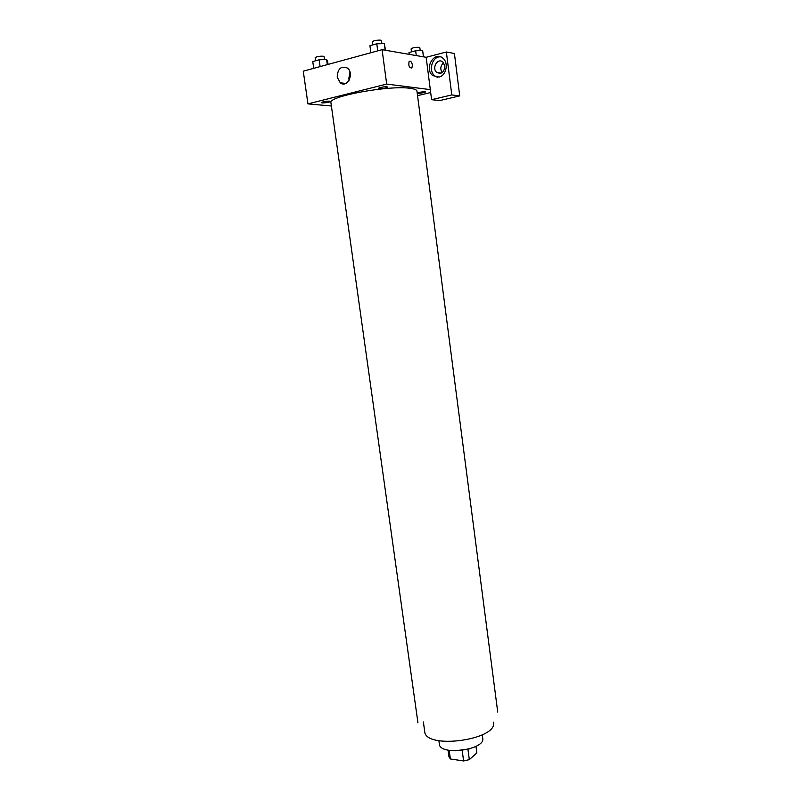 <?xml version="1.0" encoding="UTF-8"?>
<svg xmlns="http://www.w3.org/2000/svg" width="801" height="801" viewBox="0 0 801 801"><rect width="100%" height="100%" fill="white"/><g stroke="black" fill="none" stroke-linecap="round" stroke-linejoin="round"><path stroke-width="1.2" d="M462.227 750.727L463.609 760.95L450.362 758.958L448.93 756.725L448.029 750.116L448.93 756.725M475.974 746.342L476.855 752.91L469.326 759.638L463.609 760.95M467.954 749.446L469.326 759.638M469.546 748.865L454.898 750.847M449.191 750.347L450.362 758.958M482.282 734.857L482.733 738.272C485.536 749.896 439.759 756.084 439.369 744.129L438.898 740.715M493.506 722.172C498.022 739.984 425.081 749.846 424.7 731.473L423.379 721.961M417.952 722.852L330.933 102.738C327.289 96.47 389.266 85.016 410.132 88.32C414.477 88.881 416.75 89.812 416.951 91.104L497.731 712.069M329.481 101.176C330.503 102.087 328.14 102.678 322.402 102.939C318.938 102.638 326.107 100.836 329.481 101.176M379.304 88.731C382.528 89.131 390.187 87.229 386.903 86.828C383.669 86.418 375.969 88.35 379.304 88.731M430.678 92.516L417.541 95.669M430.307 89.622L431.599 99.684L451.784 94.929L446.367 52.005L426.152 57.292L430.307 89.622L386.683 84.085L307.944 103.88L331.394 106.002M417.151 92.686L424.87 91.514C428.165 91.865 419.554 93.817 417.221 93.246M443.614 62.828C440.5 65.672 439.999 68.926 442.122 72.601M451.784 94.929L459.724 95.9L454.417 53.507L446.367 52.005M459.724 95.9L439.689 100.596L431.599 99.684M444.855 65.942C444.285 72.24 441.601 74.403 436.795 72.43C431.349 68.315 437.716 57.332 442.873 62.047L444.855 65.942M440.48 56.841C432.25 56.17 427.964 70.899 434.843 75.915L437.366 77.276M439.048 77.056L432.79 75.604C423.649 68.776 434.282 50.313 442.933 58.253C448.93 62.878 446.237 75.705 439.048 77.056M426.152 57.292L382.087 49.672L303.269 71.189L307.944 103.88M337.211 77.116C337.692 68.646 341.076 65.622 347.374 68.045C354.723 73.372 347.254 88.651 340.255 82.773L337.211 77.116M382.087 49.672L386.683 84.085M349.997 72.07L348.785 78.598L349.156 80.24M412.415 65.041L411.904 68.005C409.221 67.905 408.29 65.732 409.141 61.477C410.583 60.656 411.674 61.847 412.415 65.041C411.674 61.847 410.573 60.656 409.131 61.477C408.29 65.732 409.211 67.905 411.904 68.005L412.415 65.041M385.551 50.273L384.3 43.574L376.78 43.795L369.922 45.697L370.873 52.736M384.3 43.574L385.181 50.213M376.78 43.795L377.732 50.863M372.665 44.936L372.245 41.842C373.717 40.571 376.53 40.01 380.675 40.15L381.476 40.581L381.877 43.644M328.05 64.43L327.569 61.016L326.588 59.514L319.148 59.785L312.76 61.557L313.722 68.345M326.588 59.514L327.309 64.631M319.148 59.785L320.11 66.593M315.574 60.776L315.143 57.752C316.475 56.611 319.148 56.09 323.163 56.2L324.075 56.621L324.495 59.594M423.539 56.841L422.638 50.543L415.639 50.773L408.981 52.546L409.221 54.368M422.638 50.543L423.449 56.821M415.639 50.773L416.27 55.579M411.464 51.885L411.083 48.901C412.555 47.72 415.248 47.179 419.153 47.289L419.824 47.649L420.215 50.623M441.191 73.101L436.795 72.43M432.79 75.604L434.843 75.915M340.255 82.773L345.822 83.454"/></g></svg>
